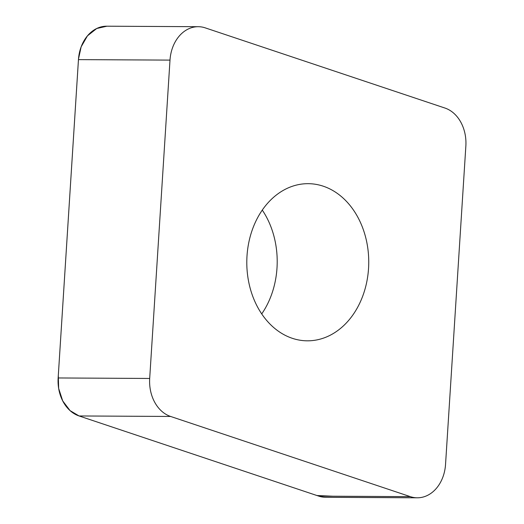 <?xml version="1.0" encoding="UTF-8"?>
<svg xmlns="http://www.w3.org/2000/svg" width="524" height="524" viewBox="0 0 524 524"><rect width="100%" height="100%" fill="white"/><g stroke="black" fill="none" stroke-linecap="round" stroke-linejoin="round"><path stroke-width="0.79" d="M343.01 326.249A78.574 60.974 -89.7 0 1 307.346 340.823A78.574 60.974 -89.7 0 1 246.797 261.915A78.574 60.974 -89.7 0 1 308.197 183.675A78.574 60.974 -89.7 0 1 365.942 238.479A78.574 60.974 -89.7 0 1 343.01 326.249M444.935 108.042L205.212 27.857A36.287 28.158 90.3 0 0 198.262 26.698A36.287 28.158 90.3 0 0 169.999 60.109L149.687 378.459A36.287 28.158 90.3 0 0 170.608 416.456L410.331 496.641A36.287 28.158 90.3 0 0 417.281 497.8A36.287 28.158 90.3 0 0 445.544 464.382L465.856 146.039A36.287 28.158 90.3 0 0 444.935 108.042M417.281 497.8L325.738 497.302A36.287 28.158 -89.7 0 1 318.788 496.143L79.065 415.958A36.287 28.158 -89.7 0 1 58.144 377.961L78.456 59.618A36.287 28.158 -89.7 0 1 106.719 26.2L198.262 26.698M262.282 210.085A78.574 60.974 -89.7 0 1 261.718 313.915M332.694 496.215L316.922 495.521L79.144 415.984L70.065 410.62L62.703 400.893L58.655 388.435L58.302 375.564L78.502 58.983L81.141 46.846L87.462 35.842L96.73 28.499L106.935 26.2M170.608 416.456L79.065 415.958M318.788 496.143L410.331 496.641M169.999 60.109L78.456 59.618M58.144 377.961L149.687 378.459"/></g></svg>
